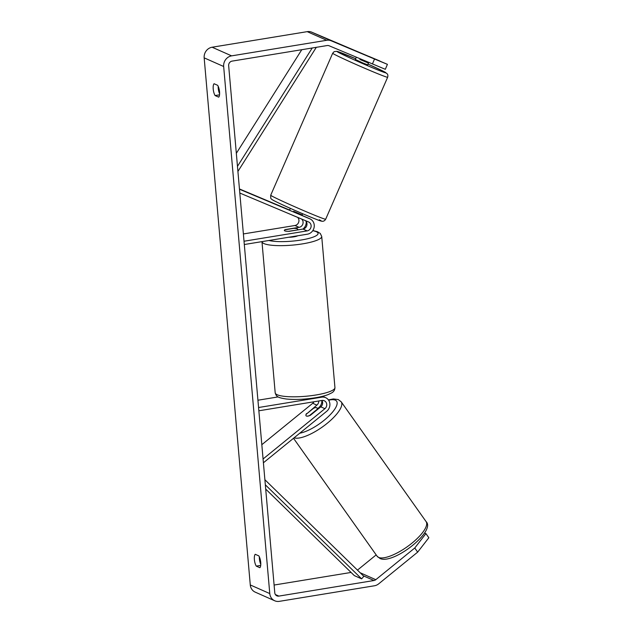 <?xml version="1.0" encoding="UTF-8"?>
<svg xmlns="http://www.w3.org/2000/svg" width="633" height="633" viewBox="0 0 633 633"><rect width="100%" height="100%" fill="white"/><g stroke="black" fill="none" stroke-linecap="round" stroke-linejoin="round"><path stroke-width="0.95" d="M318.723 400.99A4.716 4.336 -66.1 0 1 316.872 405.12L306.752 413.816M306.546 413.523A6.741 2.334 -35 0 0 306.048 415.746A6.741 2.334 -35 0 0 306.443 416.055A6.741 2.334 -35 0 0 310.439 415.248L320.773 406.853A4.716 4.336 113.9 0 0 321.928 400.467M321.857 400.475A8.087 7.43 -66.1 0 1 318.684 407.707L317.537 408.641M261.825 444.69L312.726 403.284A4.716 4.336 113.9 0 0 313.976 401.765M263.407 462.778L326.723 411.276A8.087 7.43 113.9 0 0 325.647 397.666A8.087 7.43 113.9 0 0 321.683 397.176L258.573 407.51M263.075 458.98L324.911 408.681A4.716 4.336 113.9 0 0 321.975 400.46L258.857 410.793M278.148 396.907L257.94 400.222M317.078 409.852L316.872 409.559A6.741 2.168 -35.3 0 0 317.07 407.984A6.741 2.168 -35.3 0 0 316.698 407.707A6.741 2.168 -35.3 0 0 313.596 408.245L306.269 414.204A6.741 2.168 -35.3 0 0 306.063 415.762M309.616 415.62L309.545 415.517A6.741 2.168 -35.3 0 1 306.443 416.055M316.872 409.559L309.545 415.517M260.701 565.404L256.278 566.124A6.741 2.287 80.7 0 1 254.387 559.604A6.741 2.287 80.7 0 1 255.241 554.294L258.834 555.885A6.741 2.287 80.7 0 1 260.725 562.405A6.741 2.287 80.7 0 1 259.87 567.714L256.278 566.124M260.78 564.375A6.741 2.287 80.7 0 1 259.395 558.781A6.741 2.287 80.7 0 1 259.332 556.811M219.532 94.831L215.109 95.559L218.694 97.15A6.741 2.287 -99.3 0 0 219.556 91.84A6.741 2.287 -99.3 0 0 217.665 85.32L214.073 83.73A6.741 2.287 -99.3 0 0 213.218 89.031A6.741 2.287 -99.3 0 0 215.109 95.559M218.163 86.246A6.741 2.287 -99.3 0 0 218.227 88.216A6.741 2.287 -99.3 0 0 219.611 93.811M358.579 52.072L387.42 64.344L385.315 69.306L329.097 45.766A4.043 3.711 113.9 0 0 327.174 45.544L232.074 61.116A4.043 3.711 113.9 0 0 228.663 65.674L274.777 592.765A4.043 3.711 113.9 0 0 278.876 596.096L373.976 580.516A4.043 3.711 113.9 0 0 375.804 579.686L414.765 547.996L425.93 533.603L424.545 532.986M379.911 61.108L311.705 32.164A9.432 8.664 113.9 0 0 307.219 31.65L212.118 47.222A9.432 8.664 113.9 0 0 204.166 57.856L250.28 584.947A9.432 8.664 113.9 0 0 255.218 592.14L274.714 600.772A9.432 8.664 113.9 0 0 279.343 601.35L374.435 585.778A9.432 8.664 113.9 0 0 378.708 583.824L417.661 552.134L414.765 547.996M372.418 63.98L374.522 59.019L331.201 40.805A9.432 8.664 113.9 0 0 326.715 40.283L231.615 55.862A9.432 8.664 113.9 0 0 223.663 66.497L269.777 593.58A9.432 8.664 113.9 0 0 274.714 600.772M425.93 533.603L428.834 537.749L417.661 552.134M357.463 570.111L376.176 554.888M274.105 585.042L351.078 572.438M379.942 61.029L368.786 56.345M374.522 59.019L387.42 64.344M290.349 208.36L289.534 210.132L290.064 210.378M293.403 211.818L305.747 217.016A8.087 7.43 -66.1 0 1 305.866 217.064A8.087 7.43 -66.1 0 1 305.984 217.119M302.875 229.083A8.087 7.43 113.9 0 0 306.206 221.574M302.78 215.766A8.087 7.43 113.9 0 0 301.996 215.355M297.652 217.396A4.716 4.336 -66.1 0 1 294.954 225.498L243.389 233.941M305.161 220.513A4.716 4.336 -66.1 0 1 302.993 229.059L289.234 231.314A6.741 1.369 175 0 1 284.32 230.428A6.741 1.369 175 0 1 285.333 229.589L299.093 227.334A4.716 4.336 113.9 0 0 301.522 218.986M239.812 193.041L308.572 221.954A4.716 4.336 -66.1 0 1 307.14 230.895L244.029 241.228M239.48 189.243L309.893 218.852A8.087 7.43 -66.1 0 1 310.012 218.899A8.087 7.43 -66.1 0 1 314.15 227.215A8.087 7.43 -66.1 0 1 307.424 234.186L244.314 244.52M239.456 188.958L289.605 210.045M288.759 237.24A6.741 1.369 -5 0 0 293.989 236.829A6.741 1.369 -5 0 0 297.739 235.769M297.209 229.858A6.741 1.369 -5 0 0 297.747 229.249A6.741 1.369 -5 0 0 293.799 228.347L284.858 229.811A6.741 1.369 -5 0 0 284.32 230.428A6.741 1.369 -5 0 0 288.276 231.322L297.217 230.008M356.324 57.215L355.342 59.47L362.677 62.896L367.694 64.859L368.746 62.438M368.327 62.263L368.05 62.896L359.908 59.47L360.185 58.837M290.943 214.54L292.019 214.991M301.545 215.252L301.767 214.745L293.617 211.319L293.364 211.905M300.153 218.448L292.003 215.022M370.194 57.017L359.046 52.357M359.908 59.47L368.05 62.896M301.783 49.698L236.338 153.321M312.219 47.989L237.47 166.337M316.31 47.325L237.921 171.432M265.338 484.815L361.625 578.847L354.314 575.603L265.71 489.08M361.625 578.847L363.833 576.339L264.895 479.719M316.872 405.12L312.726 403.284M321.683 397.176L320.702 396.741M324.911 408.681L320.773 406.853M378.779 557.491A29.988 9.63 144.7 0 1 377.141 556.257L380.085 558.528C393.457 564.707 436.256 531.079 426.072 521.576A29.988 9.63 144.7 0 1 409.638 544.973A29.988 9.63 144.7 0 1 378.779 557.491M321.691 402.73A26.618 8.553 144.7 0 1 322.593 402.327M328.646 400.222A26.618 8.553 144.7 0 1 335.158 400.08A26.618 8.553 144.7 0 1 327.934 416.965A26.618 8.553 144.7 0 1 299.757 433.209M294.1 437.814A29.988 9.63 -35.3 0 0 324.982 425.06A29.988 9.63 -35.3 0 0 341.203 401.828L426.072 521.576M269.777 593.58L250.28 584.947M223.663 66.497L204.166 57.856M375.804 579.686L360.169 572.754M373.976 580.516L363.255 575.769M278.876 596.096L275.379 594.545M331.201 40.805L311.705 32.164M326.715 40.283L307.219 31.65M231.615 55.862L212.118 47.222M299.093 227.334L294.954 225.498M307.14 230.895L302.993 229.059M309.893 218.852L305.747 217.016M334.936 387.586L321.714 236.425A29.988 6.108 175 0 1 302.685 243.84A29.988 6.108 175 0 1 261.967 241.648L275.189 392.808A29.988 6.108 -5 0 0 315.907 395A29.988 6.108 -5 0 0 334.936 387.586C334.841 390.063 333.71 391.851 331.557 392.958L328.313 394.517C324.911 395.831 320.551 396.915 315.234 397.785C304.568 399.439 294.938 399.85 286.33 399.012C277.404 397.651 276.305 396.543 275.189 392.808M268.922 240.485A26.618 5.42 -5 0 0 301.181 240.018A26.618 5.42 -5 0 0 312.742 230.705M325.679 219.216L387.649 77.242A29.988 0.942 -156.4 0 1 365.352 68.522A29.988 0.942 -156.4 0 1 334.778 54.573A29.988 0.942 -156.4 0 1 332.681 53.251L270.71 195.225A29.988 0.942 23.6 0 0 272.807 196.547A29.988 0.942 23.6 0 0 303.373 210.496A29.988 0.942 23.6 0 0 325.679 219.216C324.563 221.044 323.075 221.661 321.192 221.075C318.787 220.775 286.361 207.062 274.089 200.732C271.802 199.537 270.679 198.62 270.726 197.971L270.71 195.225M332.681 53.251L334.113 51.661L336.827 51.313L355.667 58.719A26.618 0.839 23.6 0 0 338.979 52.689A26.618 0.839 23.6 0 0 370.859 67.082A26.618 0.839 23.6 0 0 384.049 71.64A26.618 0.839 23.6 0 0 368.018 64.115L384.271 71.743L387.293 73.887C387.91 74.749 388.029 75.865 387.649 77.242M319.38 219.786A26.618 0.839 -156.4 0 1 306.19 215.228A26.618 0.839 -156.4 0 1 274.311 200.835M325.647 397.666L322.561 396.298M321.746 402.446L322.553 402.082M328.416 399.89L333.377 398.94L338.259 399.558L341.203 401.828M293.522 438.281L377.141 556.257M317.07 407.984L317.908 409.171M310.012 218.899L305.866 217.064M321.714 236.425L320.266 233.45L317.457 231.718L312.852 230.539M297.803 229.914L297.747 229.249M301.965 215.426L302.701 213.748"/></g></svg>
